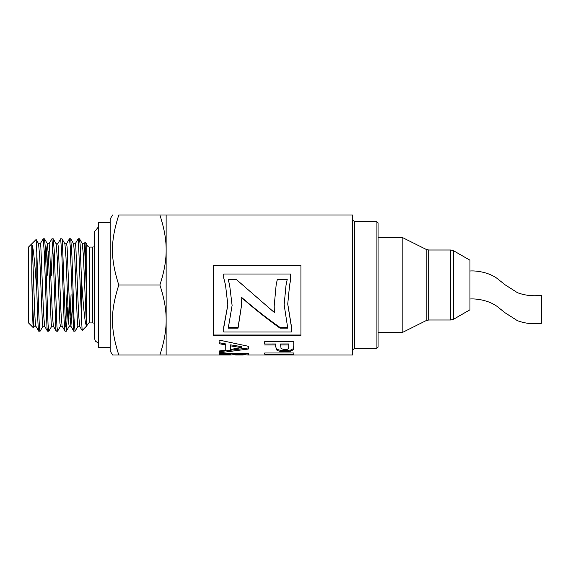<?xml version="1.0" encoding="UTF-8"?>
<svg xmlns="http://www.w3.org/2000/svg" width="570" height="570" viewBox="0 0 570 570"><rect width="100%" height="100%" fill="white"/><g stroke="black" fill="none" stroke-linecap="round" stroke-linejoin="round"><path stroke-width="0.85" d="M43.028 326.154L40.135 331.156L38.81 331.22M40.064 331.22L40.064 331.22C38.981 333.322 37.898 279.756 36.815 252.98L36.815 291.306C37.477 313.578 38.14 331.683 38.81 331.227L38.824 331.22M35.846 326.161L38.81 331.227M48.813 331.22L47.488 331.163L46.989 327.415L44.261 251.862L43.185 238.773L44.51 238.837L47.41 243.839L48.479 257.17L51.165 323.204L51.699 326.225L53.381 326.225M51.777 326.161L48.813 331.227L48.044 324.373L45.315 247.622L44.51 238.837M40.213 243.839L43.185 238.773M57.563 331.22L56.238 331.156L55.86 328.897L53.131 254.89L51.934 238.773L53.259 238.837L56.152 243.839L57.228 257.163L59.914 323.204L60.449 326.232L62.173 326.225L65.058 331.22L66.312 331.22L65.115 315.103L62.379 241.103L62.009 238.837L60.684 238.773L62.009 258.167L64.054 319.777L64.98 331.156M60.527 326.161L57.563 331.227L56.922 326.389L54.193 250.216L53.259 238.837M52.561 243.397L51.293 275.374M48.963 243.839L51.934 238.773M57.72 243.832L60.684 238.766M78.026 326.154L75.133 331.156L73.808 331.22L73.615 330.778L70.195 245.62L69.433 238.766L70.687 238.773L73.651 243.839L74.727 257.127L77.413 323.204L77.948 326.225L79.629 326.225M75.062 331.22L73.986 318.131L71.941 256.229L70.758 238.83M67.802 307.209L66.312 331.22M65.685 326.596L66.954 294.619M66.469 243.839L69.433 238.766M82.322 243.761L83.405 255.716L86.426 325.477L86.426 290.793L85.564 253.664L84.987 242.464L83.961 243.839M82.365 243.768L84.046 243.768L84.638 247.487L86.426 290.793M62.009 238.837L64.902 243.839L65.977 257.141L68.664 323.204L69.198 326.225L70.922 326.225L72.319 307.209M70.06 318.573L71.058 294.619M73.608 243.768L75.297 243.768L75.831 246.796L78.517 312.844L79.586 326.161L82.144 330.514L81.432 317.013L81.432 278.687C83.013 301.088 84.666 323.397 86.426 325.477M64.859 243.768L66.547 243.768L67.082 246.789L69.768 312.823L70.922 326.225M56.109 243.768L57.798 243.768L58.332 246.789L61.019 312.83L62.087 326.154M38.575 243.768L39.729 257.148L42.415 323.197L42.95 326.225L44.631 326.225M45.928 262.784L46.626 248.834L47.41 243.839M47.189 275.374L48.186 251.42M47.324 243.768L49.049 243.768L49.583 246.789L52.269 312.852L53.345 326.154L56.238 331.156M36.815 291.306C35.233 268.905 33.58 246.596 31.813 244.523L31.813 279.2C32.611 303.041 33.402 326.988 34.2 326.225L35.882 326.225M38.617 243.768L40.299 243.768L40.833 246.796L43.52 312.866L44.595 326.154L47.488 331.163M376.92 348.284L378.088 347.116L378.088 222.877L376.92 221.709L376.92 348.284L354.462 348.284L352.716 350.037M230.365 354.989L166.134 354.989L166.134 215.004L352.716 215.004L352.716 354.989L248.299 354.989M269.653 354.789L277.59 354.989M282.506 354.789L288.969 354.789M230.643 353.828L230.643 354.975L230.209 354.846L230.209 353.685L230.643 353.806L230.195 353.336M248.37 353.664L247.957 353.792L248.37 353.664M242.735 354.989L243.433 354.775L243.426 353.329M219.194 353.557L219.194 354.497L219.179 353.557L248.342 353.535L248.249 354.996L243.433 354.604M230.195 353.55L230.195 354.497L219.194 354.497M235.154 354.618L230.643 354.975M243.248 354.982L243.426 354.49L235.154 354.49L235.631 354.989L242.806 354.989M235.154 353.55L235.154 354.49M243.426 353.543L243.426 354.49M287.209 279.428L277.334 279.428L276.144 284.993L277.334 279.336L287.23 279.336L286.055 284.993L284.145 304.679L287.736 328.149L280.012 328.149C267.052 318.958 254.099 308.648 241.146 297.205L241.502 305.57L238.053 328.149L228.257 328.149L232.104 305.435L229.624 285L232.104 305.435M274.184 305.94L274.341 312.488L274.184 306.118L276.144 285M236.301 279.428L242.656 284.993L236.301 279.428L228.178 279.428M241.502 305.399L238.053 327.429L228.506 327.429M287.508 327.429L280.012 327.429C267.052 318.395 254.099 308.249 241.146 296.998L241.146 297.205M242.656 285L274.341 312.488M229.624 285L228.157 279.336L236.301 279.336M238.053 327.429L238.053 328.149M280.012 327.429L280.012 328.149M286.055 285L284.145 304.679M293.799 345.684L293.386 348.619L290.543 350.087L284.865 350.607L280.347 350.322L277.469 349.517L276.072 348.405L275.631 343.981L264.623 343.995L264.615 341.751L293.771 341.701L293.799 346.888M288.862 345.62L288.855 343.959L280.583 343.974L281.06 348.641L284.772 349.645L287.394 349.275L288.677 348.298L288.855 344.957L280.583 344.971M264.623 343.995L264.608 341.751M275.631 343.981L275.631 344.978L264.623 344.993M276.072 348.405L275.631 344.978M293.799 346.71L293.386 349.702L290.543 351.184L284.865 351.726L280.347 351.426L277.469 350.607L276.072 349.481M288.855 343.959L288.855 344.957M213.479 265.77L300.939 265.77M300.939 335.003L213.479 335.003M227.843 304.8L223.718 327.109L223.718 332.011L291.348 332.011L291.348 325.897L287.736 303.91M291.348 326.589L287.736 304.067L289.603 284.993L290.629 280.034L290.629 274.013L223.718 274.013L223.718 277.896L225.513 284.993L227.843 304.964L223.718 327.821M223.718 277.896L225.513 284.993M300.939 265.442L300.939 335.844L213.479 335.844L213.479 265.442L300.939 265.442M289.603 284.993L290.629 279.948M225.77 350.108L225.734 343.952L219.101 342.705L219.087 340.055L248.278 346.268L248.299 349.032L219.172 352.858L219.151 351.006L225.77 350.108L225.734 344.95L219.101 343.689L219.08 340.055M248.299 347.971L219.172 351.726L219.165 351.006M241.488 347.693L241.488 346.645L230.651 344.843L230.679 349.389L241.488 347.693L230.651 345.862M219.101 342.705L219.101 343.689M225.734 343.952L225.734 344.95M219.172 351.726L219.172 352.858M293.871 352.98L264.708 352.994L264.708 354.148L264.687 352.994L293.856 352.972L293.871 354.134L264.708 354.148M166.134 354.989L159.878 354.989C164.167 342.043 166.255 330.372 166.134 319.991C166.255 309.617 164.167 297.946 159.878 285C164.167 272.047 166.255 260.383 166.134 250.002C166.255 239.621 164.167 227.95 159.878 215.004L166.134 215.004M159.878 215.004L118.767 215.004C110.345 215.004 110.345 215.004 118.767 215.004C110.345 215.004 110.345 215.004 118.767 215.004C110.345 241.766 110.345 258.231 118.767 285C110.345 311.762 110.345 328.227 118.767 354.989L112.518 354.989L110.16 350.906L110.16 219.087L112.518 215.004M82.151 330.5L86.825 325.826L86.825 244.167L84.923 242.257M33.324 327.736L28.5 322.912L28.5 247.081L36.131 239.471L36.815 252.98M31.813 279.2C32.326 303.482 32.832 328.042 33.331 327.736L34.278 326.154M118.767 285L159.878 285M118.767 354.989L159.878 354.989M81.432 278.687L80.135 244.402L79.422 238.773M31.813 244.523C33.188 251.114 34.556 328.869 35.924 326.232M75.219 243.839L78.111 238.837L78.389 239.293L81.432 317.013M110.16 222.293L98.496 222.293L98.496 347.7L110.16 347.7M89.746 322.912L89.746 247.081L92.661 247.081L92.661 322.912L89.746 322.912C88.97 322.356 88.001 323.325 86.825 325.826M469.958 309.788L469.958 260.205L453.627 250.779L453.627 319.214L469.958 309.788M450.713 250.002L450.713 319.991L428.754 319.991L428.754 250.002L450.713 250.002L453.627 250.779M426.146 320.611L402.876 332.246L402.876 237.754L426.146 249.382L426.146 320.611L428.754 319.991M378.088 237.754L402.876 237.754M469.958 285C469.972 303.055 469.972 303.055 469.958 285C469.972 266.938 469.972 266.938 469.958 285M469.965 270.999C478.836 270.387 491.205 273.486 497.916 279.079L505.127 284.829L517.489 292.709C525.248 295.552 533.249 296.4 541.5 295.253L541.5 323.247C533.249 324.394 525.248 323.546 517.489 320.711L505.127 312.823L497.916 307.08C491.205 301.48 478.836 298.388 469.965 298.993M376.92 221.709L354.462 221.709L354.462 348.284M232.04 353.828L232.04 354.839M234.918 353.828L234.918 354.633M245.114 353.828L245.114 354.704M247.957 353.828L247.957 354.96M275.638 345.833L275.638 346.866M277.469 349.517L277.469 350.607M280.347 350.322L280.347 351.426M284.865 350.607L284.865 351.726M290.543 350.087L290.543 351.184M293.386 348.619L293.386 349.702M354.462 221.709L352.716 219.963M230.408 353.828L235.154 353.828M243.433 353.828L248.249 353.828M243.433 353.635L243.433 354.796M79.508 238.83L82.401 243.832M66.384 331.163L69.276 326.154M36.145 239.493L38.653 243.832M70.837 326.154L73.73 331.156M78.183 238.773L79.437 238.773M89.746 247.081C89.932 247.195 87.367 247.273 86.825 244.167M92.661 322.912L94.413 323.183M92.661 247.081L94.413 246.817M98.496 343.197L95.397 341.138L94.413 338.074L94.413 231.919L98.496 226.796M450.713 319.991L453.627 319.214M428.754 250.002L426.146 249.382M402.876 332.246L378.088 332.246"/></g></svg>
